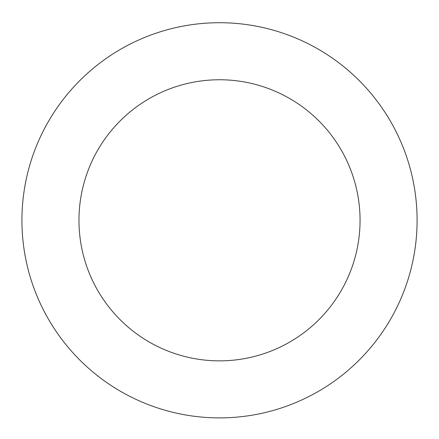 <?xml version="1.0" encoding="UTF-8"?>
<svg xmlns="http://www.w3.org/2000/svg" width="439" height="439" viewBox="0 0 439 439"><rect width="100%" height="100%" fill="white"/><g stroke="black" fill="none" stroke-linecap="round" stroke-linejoin="round"><path stroke-width="0.66" d="M408.199 161.678A197.583 197.583 0 0 0 74.394 86.214A197.583 197.583 0 0 0 175.94 413.028A197.583 197.583 0 0 0 408.199 161.678M353.73 178.602A140.546 140.546 0 0 0 116.286 124.923A140.546 140.546 0 0 0 188.518 357.395A140.546 140.546 0 0 0 353.73 178.602"/></g></svg>
